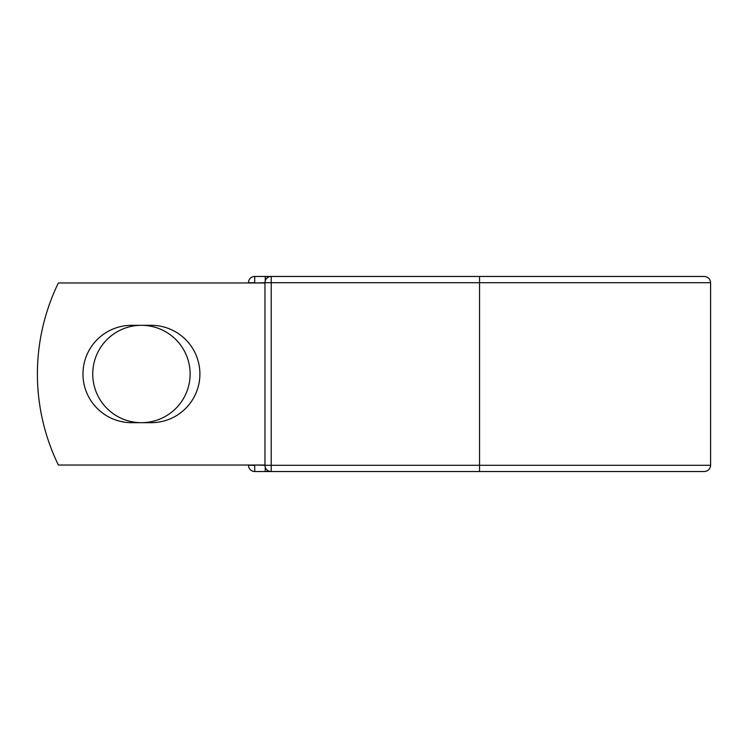 <?xml version="1.0" encoding="UTF-8"?>
<svg xmlns="http://www.w3.org/2000/svg" width="748" height="748" viewBox="0 0 748 748"><rect width="100%" height="100%" fill="white"/><g stroke="black" fill="none" stroke-linecap="round" stroke-linejoin="round"><path stroke-width="1.12" d="M82.963 374A48.685 48.685 0 0 0 131.657 422.685L151.208 422.685A48.685 48.685 0 0 0 199.903 374A48.685 48.685 0 0 0 151.208 325.315L131.657 325.315A48.685 48.685 0 0 0 82.963 374M92.743 374A48.685 48.685 0 0 1 141.437 325.315A48.685 48.685 0 0 1 190.123 374A48.685 48.685 0 0 1 141.437 422.685A48.685 48.685 0 0 1 92.743 374M479.543 276.47L271.215 276.47L271.215 282.707L710.6 282.707C710.226 278.92 708.15 276.835 704.354 276.47L479.543 276.47L479.543 471.53L254.722 471.53A6.246 6.246 0 0 1 248.486 465.293L248.486 465.032M248.486 282.968L248.486 282.707A6.246 6.246 0 0 1 254.722 276.47L265.231 276.47A6.246 6.246 0 0 1 268.223 277.228A6.246 6.246 0 0 0 265.231 276.47L271.215 276.47A6.246 6.246 0 0 0 264.97 282.707L254.722 282.968M479.543 471.53L704.354 471.53C708.15 471.165 710.226 469.08 710.6 465.293L710.6 282.707M254.722 465.032L264.97 465.293L264.97 282.707A6.246 6.246 0 0 1 271.215 276.47M264.97 465.032L58.372 465.032A208.066 208.066 0 0 1 58.372 282.968L264.97 282.968M265.231 471.53A6.246 6.246 0 0 0 268.223 470.773A6.246 6.246 0 0 1 265.231 471.53L265.231 467.07M264.97 465.293A6.246 6.246 0 0 0 271.215 471.53L271.215 465.293L264.97 465.293M248.486 282.707A6.246 6.246 0 0 1 254.722 276.47L254.722 282.707L248.486 282.707M254.722 471.53A6.246 6.246 0 0 1 248.486 465.293L254.722 465.293L254.722 471.53M264.97 282.707L271.215 282.707L271.215 465.293L710.6 465.293M265.231 280.93L265.231 276.47"/></g></svg>
